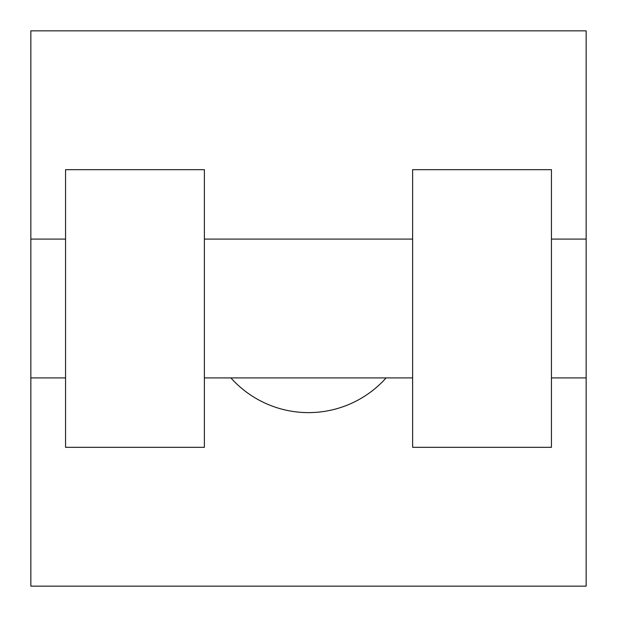 <?xml version="1.0" encoding="UTF-8"?>
<svg xmlns="http://www.w3.org/2000/svg" width="617" height="617" viewBox="0 0 617 617"><rect width="100%" height="100%" fill="white"/><g stroke="black" fill="none" stroke-linecap="round" stroke-linejoin="round"><path stroke-width="0.93" d="M230.897 377.913A104.119 104.119 0 0 0 386.103 377.913M586.15 239.088L586.15 586.15L30.85 586.15L30.85 30.85L586.15 30.85L586.15 239.088L551.444 239.088M412.619 169.675L412.619 447.325L551.444 447.325L551.444 169.675L412.619 169.675M204.381 447.325L204.381 169.675L65.556 169.675L65.556 447.325L204.381 447.325M412.619 239.088L204.381 239.088M412.619 377.913L204.381 377.913M586.15 377.913L551.444 377.913M30.85 377.913L65.556 377.913M30.85 239.088L65.556 239.088"/></g></svg>
